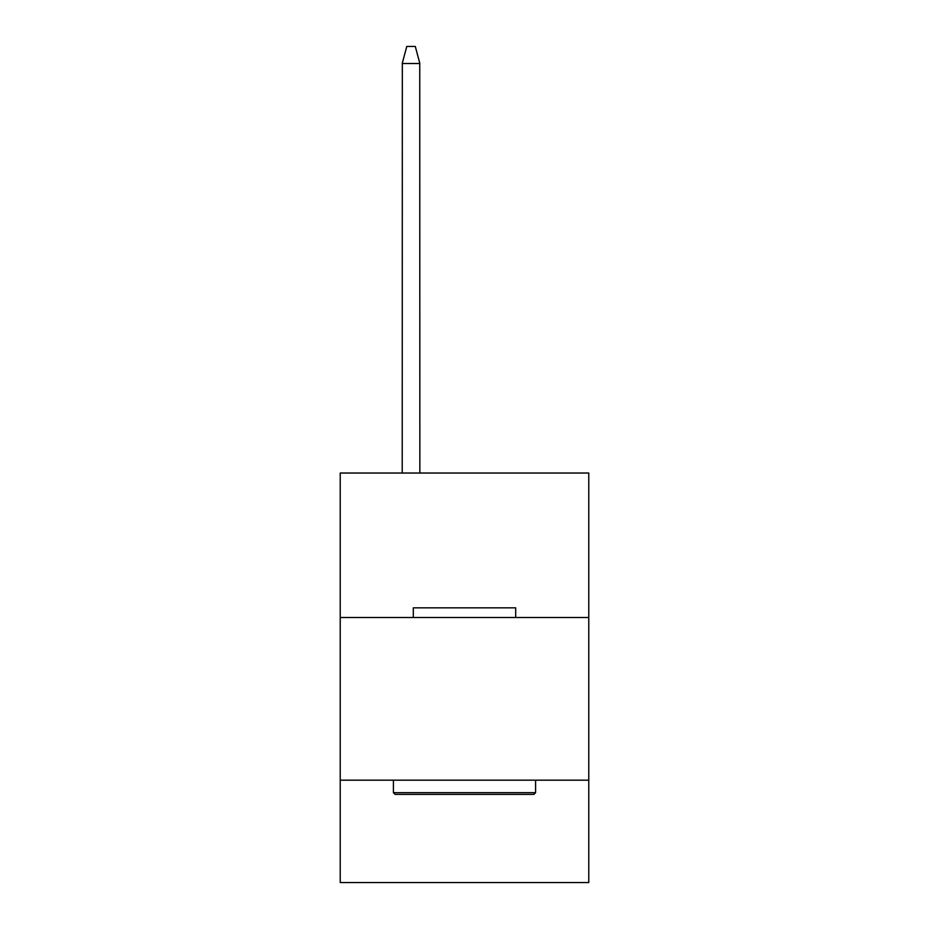 <?xml version="1.0" encoding="UTF-8"?>
<svg xmlns="http://www.w3.org/2000/svg" width="929" height="929" viewBox="0 0 929 929"><rect width="100%" height="100%" fill="white"/><g stroke="black" fill="none" stroke-linecap="round" stroke-linejoin="round"><path stroke-width="1.39" d="M340.223 617.506L588.777 617.506L588.777 473.035L340.223 473.035L340.223 882.55L588.777 882.55L588.777 780.174L340.223 780.174M588.777 780.174L588.777 617.506M395.104 794.388L393.408 792.681L535.592 792.681L533.896 794.388L395.104 794.388M413.312 617.506L413.312 607.833L515.688 607.833L515.688 617.506M535.592 780.174L535.592 792.681M393.408 780.174L393.408 792.681M419.745 63.126L419.85 473.035M402.222 473.035L402.327 63.126M402.257 63.358L406.774 46.45L415.298 46.45L419.815 63.358M419.85 63.509L402.222 63.509"/></g></svg>
